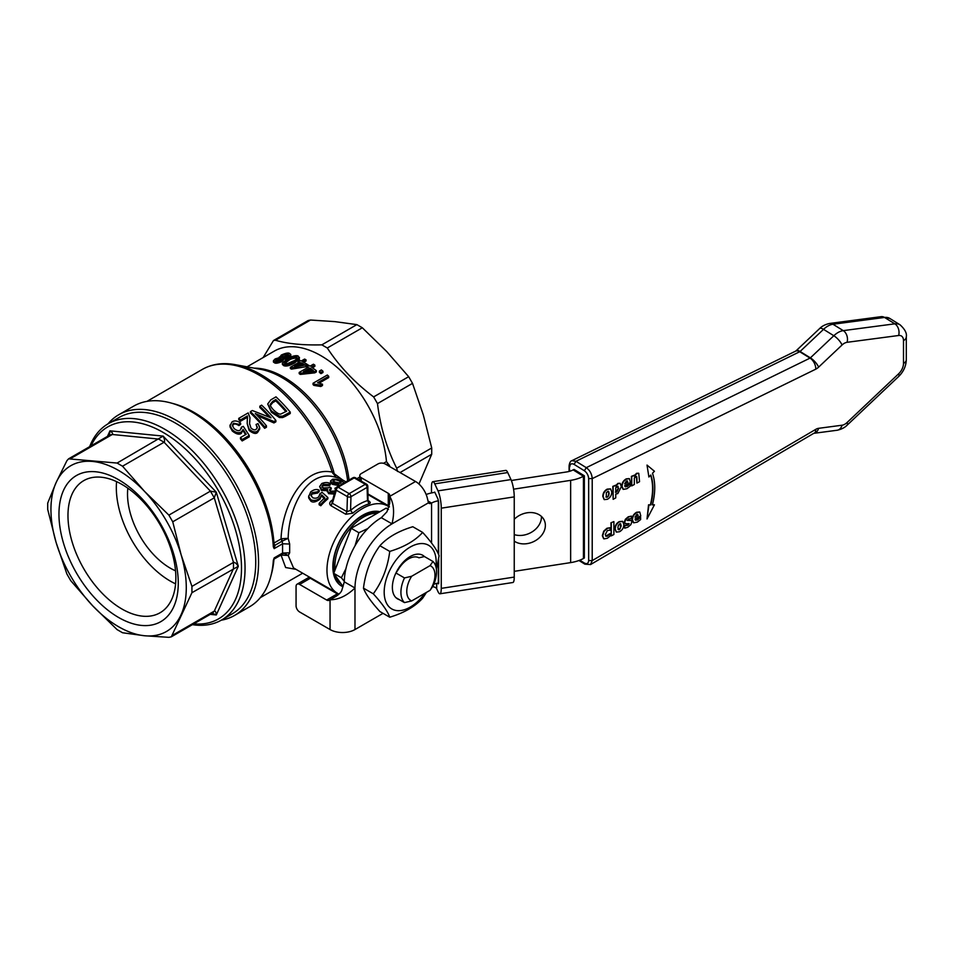 <?xml version="1.0" encoding="UTF-8"?>
<svg xmlns="http://www.w3.org/2000/svg" width="954" height="954" viewBox="0 0 954 954"><rect width="100%" height="100%" fill="white"/><g stroke="black" fill="none" stroke-linecap="round" stroke-linejoin="round"><path stroke-width="1.43" d="M434.094 492.443L434.738 492.073L438.005 499.097L438.649 502.555L438.649 554.715M432.818 481.687L505.799 470.394A12.593 2.659 81.2 0 1 507.719 472.552L510.986 479.576A12.593 2.659 81.2 0 1 514.242 496.879L514.242 577.087A12.593 2.659 81.2 0 1 512.906 582.5L439.925 593.793A12.593 2.659 -98.8 0 0 441.261 588.368L441.261 508.172A12.593 2.659 -98.8 0 0 438.005 490.869L434.738 483.845A12.593 2.659 -98.8 0 0 432.818 481.687A12.593 2.659 -98.8 0 0 431.482 487.1L431.482 492.944M438.649 558.698L438.649 582.751L438.387 583.836L437.886 583.156M432.627 586.698A5.032 2.91 180 0 1 436.693 588.821L438.005 591.635A12.593 2.659 -98.8 0 0 439.925 593.793M605.325 534.49L607.412 530.496L610.047 530.221L610.047 527.741L607.281 528.48L604.073 531.354L602.666 535.921L603.977 538.891L607.352 538.259L610.047 536.076L610.047 533.596L607.459 536.124L605.921 536.279L605.325 534.49M603.632 538.676L602.32 535.707L603.727 531.139L606.935 528.266L610.047 527.741M605.766 536.148L610.047 533.596M623.868 524.462L622.723 521.433L619.575 521.826C616.773 523.436 615.342 525.857 615.258 529.1L616.391 532.105L619.575 531.712C622.366 530.09 623.809 527.681 623.868 524.462M616.236 531.998L614.925 528.886C614.996 525.642 616.427 523.221 619.229 521.611L622.557 521.337M618.037 529.446L620.398 528.194L620.41 523.674M620.47 523.71L621.209 525.916L619.587 529.625L618.383 529.661L617.918 527.681L618.419 525.105L620.756 523.889L619.575 523.913M619.241 529.41L618.383 529.661M654.432 471.252L647.015 465.087L648.899 477.012L650.819 475.009A58.754 35.083 -58.2 0 1 650.747 504.952L648.899 505.024L647.015 518.964L654.432 504.821L652.405 504.893A61.235 36.562 121.8 0 0 652.476 473.279L654.432 471.252M647.015 518.964L648.553 504.809L650.747 504.952M650.401 504.738A58.754 35.083 121.8 0 0 650.616 475.211M647.015 465.087L648.899 477.012M652.464 504.666L654.432 504.821M631.465 518.487L631.465 516.126L628.614 516.996L625.741 519.465L624.727 522.16L625.228 523.651L629.187 523.722L627.804 525.26L624.691 525.714L624.691 528.17L627.78 527.252L630.773 524.724L631.834 521.921L631.369 520.502L627.374 520.443L628.71 518.94L631.465 518.487M625.168 523.603L624.381 521.945L625.395 519.25L628.269 516.782L631.465 516.126M624.691 528.17L624.345 525.511L627.458 525.046L628.841 523.507M627.028 520.228L631.071 520.335M628.054 520.526L627.374 520.443M611.287 522.995L611.287 535.886L613.887 534.49L613.887 521.599L610.942 522.78L613.887 521.599M610.942 522.78L611.287 535.886M636.712 514.456L638.202 515.554L635.042 517.247L636.712 514.456L637.761 514.313M635.436 520.097L635.054 518.988L640.766 515.923L639.764 512.071L636.914 512.489C634.016 514.194 632.538 516.663 632.454 519.894L633.718 522.804L637.344 522.112L640.611 519.584L640.611 517.175L637.606 519.87L635.591 520.228M635.09 516.829L638.202 515.554M635.507 520.121L640.325 517.33M639.991 517.116L640.611 517.175M633.361 522.589L632.12 519.68C632.192 516.448 633.683 513.979 636.58 512.274L639.585 511.988M637.856 515.339L637.582 514.242M609.105 493.445L608.64 495.937L606.279 497.189L606.315 492.646L608.652 491.417L609.105 493.445L608.306 491.215M605.933 496.974L607.495 497.153L606.279 497.189M607.471 491.441L608.366 491.25M603.166 496.629L604.299 499.646L607.471 499.252C610.274 497.63 611.705 495.209 611.764 491.99L610.632 488.961L607.471 489.354C604.669 490.964 603.238 493.397 603.166 496.629L602.821 496.414C602.892 493.182 604.335 490.761 607.126 489.152L610.453 488.865M607.149 496.951L608.64 495.937M608.306 495.722L608.771 493.23M604.132 499.526L602.821 496.414M617.119 486.468L618.657 488.221L616.797 491.99L615.747 492.371L615.747 487.709L618.144 486.337M615.747 494.029L617.81 493.576L621.316 486.719L620.219 483.404L618.275 483.583L615.747 486.17L615.747 485.192L613.148 486.588L613.148 499.312L615.747 497.916L615.747 494.029M615.402 492.157L616.451 491.775L618.311 488.007L616.773 486.254M613.148 499.312L612.802 486.385L615.747 485.192M615.402 485.956L617.942 483.368L620.04 483.308M626.361 481.054L627.851 482.14L624.691 483.833L626.361 481.054L627.41 480.899M625.073 486.683L624.703 485.586L630.403 482.509L629.437 478.681L626.563 479.075C623.666 480.78 622.187 483.249 622.103 486.48L623.367 489.39L626.981 488.698L630.26 486.17L630.26 483.773L627.255 486.457L625.24 486.814M624.739 483.416L627.851 482.14M625.156 486.707L629.974 483.916M629.628 483.714L630.26 483.773M623.01 489.175L621.758 486.266C621.841 483.034 623.332 480.577 626.218 478.872L629.235 478.574M627.505 481.925L627.219 480.828M636.926 478.491L636.926 483.094L639.538 481.687L638.763 473.327L636.914 473.542L634.338 476.213L634.338 475.187L631.739 476.583L631.739 485.896L634.338 484.489L634.338 477.906L636.735 476.642L636.926 478.491L636.39 476.428L635.328 476.416M635.674 476.63L636.39 476.428M631.739 485.896L631.393 476.368L634.338 475.187M633.993 475.998L636.568 473.327L638.584 473.232M636.58 478.276L636.926 483.094M813.75 433.331L590.526 564.577L592.219 560.606L588.654 560.535C588.379 563.468 586.948 564.303 584.361 563.027L584.885 564.172L578.959 560.511M569.765 471.252L569.085 465.838C569.598 462.654 570.528 460.937 571.851 460.699L795.576 351.155A8.813 5.128 -116.1 0 1 799.726 351.728L810.041 358.108L586.281 467.663L575.977 461.283L571.875 460.687M569.765 466.864C570.039 463.93 571.47 463.095 574.058 464.371L575.977 461.283L799.726 351.728A1.264 0.751 121.8 0 0 800.084 351.477A8.813 2.874 -133.4 0 0 796.244 350.643L795.576 351.155M584.361 470.751C586.948 472.683 588.379 475.283 588.654 478.562L592.219 478.634C591.909 474.007 589.93 470.358 586.281 467.663L584.361 470.751L574.058 464.371M584.361 475.807L574.058 469.428L573.127 469.881L583.431 476.261L583.431 558.519L584.361 557.971L584.361 475.807L583.431 476.261A30.218 17.446 0 0 1 570.647 480.351L513.574 489.187M344.299 581.833L354.983 588.01A52.887 30.54 -60 0 1 392.022 523.853L381.338 517.688A52.887 30.54 120 0 0 344.299 581.833L354.983 588.01C346.672 595.868 338.36 599.792 330.048 599.768L336.035 596.31C339.552 594.008 341.544 591.766 342.021 589.584L344.299 581.845M381.338 517.688L386.907 511.845L389.733 503.295L389.733 496.378C393.919 503.557 394.67 512.715 392.022 523.853L381.338 517.688M383.043 613.339L354.983 629.545A17.625 10.184 0 0 1 330.048 629.545L299.628 611.979A5.032 2.91 60 0 1 296.062 605.814L296.062 586.483A5.032 2.91 60 0 1 297.111 584.182A5.032 2.91 60 0 1 299.628 584.432L326.65 600.03A5.032 2.91 -120 0 0 329.166 600.281L330.048 599.768L330.048 629.545M415.527 481.496L389.733 496.378L389.733 495.364A5.032 2.91 0 0 0 388.266 493.301L361.244 477.704A5.032 2.91 180 0 1 359.765 475.652A5.032 2.91 180 0 1 361.244 473.589L377.987 463.93A5.032 2.91 180 0 1 385.106 463.93L415.527 481.496A17.625 10.184 -120 0 1 427.523 498.906L428.465 502.806A5.032 2.91 120 0 0 429.038 503.33A5.032 2.91 120 0 0 431.554 503.08L431.554 543.029M514.242 519.286A18.889 14.894 -24.9 0 1 544.257 520.264A18.889 14.894 -24.9 0 1 536.947 539.69A18.889 14.894 -24.9 0 1 514.242 541.133M514.242 534.61A18.889 14.894 155.1 0 0 532.678 531.509A18.889 14.894 155.1 0 0 541.443 516.448M573.127 469.881A15.109 8.729 180 0 1 566.736 471.932L511.368 480.494M514.242 571.339L570.647 562.61A30.218 17.446 0 0 0 583.431 558.519M434.857 492.324L434.416 492.395A30.218 17.446 0 0 0 426.152 494.482M438.649 583.025L438.327 583.073A15.109 8.729 0 0 0 433.82 584.265M438.482 500.802L438.327 500.826A15.109 8.729 0 0 0 431.554 503.08L428 501.029M338.753 594.342A5.032 2.91 60 0 1 337.334 593.853L310.312 578.255A5.032 2.91 -120 0 0 307.796 578.005L297.111 584.182M368.053 493.981L388.266 505.644A5.032 2.91 180 0 1 389.387 506.646M424.435 556.552L432.973 561.477L430.075 565.627L411.663 576.264L404.484 577.933L395.934 572.996L398.104 569.812A21.095 12.175 -60 0 1 418.925 557.804L424.435 556.552A25.186 14.537 120 0 0 395.934 572.996A25.186 14.537 120 0 0 395.934 597.669A25.186 14.537 120 0 0 399.499 599.732M435.906 566.676A36.765 21.226 120 0 0 436.181 562.097A36.765 21.226 120 0 0 404.973 550.708A36.765 21.226 120 0 0 386.275 602.713A36.765 21.226 120 0 0 424.995 593.233M426.498 592.362L422.646 598.218C415.109 606.529 404.15 612.862 389.745 617.214C387.694 611.383 382.208 603.584 373.3 593.805C382.208 581.654 387.694 567.523 389.745 551.412C404.15 547.059 415.109 540.727 422.646 532.415C431.566 542.194 437.051 549.993 439.102 555.812L436.407 569.288M422.646 532.415L412.808 526.727C398.414 531.08 387.443 537.412 379.907 545.724C370.999 557.875 365.513 572.006 363.462 588.129C365.513 593.948 370.999 601.747 379.907 611.526L389.745 617.214M389.745 551.412L379.907 545.724M373.3 593.805L363.462 588.129M395.934 597.669L404.484 602.606L411.663 600.937A19.951 11.52 -60 0 1 411.663 576.264M404.484 577.933A25.186 14.537 120 0 0 404.484 602.606M430.075 565.627A19.951 11.52 -60 0 1 430.075 590.299L432.973 586.161A25.186 14.537 120 0 0 432.973 561.477M342.963 586.77A42.059 24.279 -60 0 1 332.851 566.795A42.059 24.279 -60 0 1 349.009 526.918A42.059 24.279 -60 0 1 379.93 511.726M378.07 512.799A40.295 23.266 120 0 0 348.639 527.717A40.295 23.266 120 0 0 333.375 565.662A40.295 23.266 120 0 0 334.067 572.507M334.627 574.606A40.295 23.266 120 0 0 341.007 583.669M280.834 359.61L280.619 358.263L280.214 360.04L276.171 360.851L276.588 359.169L280.619 358.263L281.358 358.835M276.171 360.851L275.491 360.326M288.311 355.556L287.834 354.101C288.931 354.912 288.728 355.663 287.249 356.355L282.098 357.452C280.714 357.273 280.905 356.557 282.67 355.305L287.834 354.101L288.704 354.828M282.098 357.452L281.227 356.784M282.897 358.251L288.668 356.76L290.779 354.447L289.277 353.278C287.881 352.67 285.186 353.266 281.215 355.091L279.689 357.559L275.157 358.919L273.428 360.743L274.764 361.673C275.921 362.27 278.234 361.84 281.716 360.385L282.897 358.251L283.183 360.111M279.319 358.275L279.319 356.963L279.689 357.559M280.619 359.563L276.052 360.815M287.834 355.401L281.668 357.321M290.779 354.447L290.779 355.735L288.716 358.012M288.668 356.76L288.668 358.024L282.897 359.539C283.684 359.741 283.29 360.457 281.716 361.661C278.258 363.116 275.945 363.546 274.764 362.973L273.428 362.055L273.428 360.743M314.856 365.132A94.696 54.676 -120 0 0 313.449 364.201L310.038 366.169A94.696 54.676 -120 0 0 308.5 365.179L306.89 366.109A94.696 54.676 60 0 1 308.428 367.099L299.198 372.43A94.696 54.676 60 0 1 300.343 373.181L314.76 371.595L316.37 370.677A94.696 54.676 -120 0 0 311.445 367.099L314.856 365.132L314.856 366.372L312.423 367.779M316.37 370.677L316.37 371.917L314.76 372.847L300.343 374.421A93.182 53.806 -120 0 0 299.198 373.658L299.198 372.43M314.76 371.595L314.76 372.847M300.343 373.181L300.343 374.421M309.835 368.029A94.696 54.676 60 0 1 313.389 370.557L303.432 371.726L309.835 368.029L309.835 369.27L306.174 371.38M311.898 370.724A93.182 53.806 -120 0 0 309.835 369.27M306.89 366.109L306.89 367.338A93.182 53.806 -120 0 1 307.426 367.684M304.541 364.678L294.583 366.396L300.987 362.699A94.696 54.676 60 0 1 304.541 364.678M306.007 359.801A94.696 54.676 -120 0 0 304.6 359.074L301.19 361.041A94.696 54.676 -120 0 0 299.651 360.29L298.042 361.22A94.696 54.676 60 0 1 299.58 361.971L290.35 367.302A94.696 54.676 60 0 1 291.495 367.886L307.522 364.571A94.696 54.676 -120 0 0 302.597 361.769L306.007 359.801L306.007 361.029L303.706 362.365M300.987 362.699L300.987 363.927L297.684 365.835M290.35 367.302L290.35 368.542A93.182 53.806 -120 0 1 291.495 369.126L291.495 367.886M298.042 361.22L298.042 362.46A93.182 53.806 -120 0 1 298.423 362.639M302.859 364.953A93.182 53.806 -120 0 0 300.987 363.927M305.912 365.501L305.912 366.73L291.495 369.126M306.89 366.169L305.912 366.73M307.522 364.571L307.522 365.74M320.794 385.189L322.488 384.212L317.587 382.733L328.725 376.305A94.696 54.676 -120 0 0 327.329 375.017L313.031 383.269L313.031 384.557A93.182 53.806 -120 0 1 313.926 385.392L313.926 384.092L320.794 385.189L320.794 386.501L313.926 385.392M328.725 376.305L328.725 377.593L319.268 383.055M322.488 384.212L322.488 385.523L320.794 386.501M313.031 383.269A94.696 54.676 60 0 1 313.926 384.092M297.099 358.239L296.718 356.796C296.98 358.835 295.8 360.266 293.164 361.089L287.643 363.557L285.067 363.534C284.721 361.626 285.902 360.23 288.609 359.336C290.028 357.857 292.735 357.011 296.718 356.796L297.35 358.776M285.067 363.534L284.423 362.806M294.595 361.709L299.401 357.297L299.27 359.109L294.595 362.949C289.718 365.752 286.057 366.634 283.612 365.609L282.384 364.368L282.384 363.116L283.612 364.356C286.188 365.215 289.849 364.333 294.595 361.709L294.595 362.949M299.27 359.109L298.149 355.973C295.728 355.15 292.067 356.116 287.178 358.859L282.384 363.116M296.718 358.048C292.771 358.263 290.064 359.109 288.609 360.588L284.709 363.343M320.973 372.382L322.965 371.237L322.965 372.501L320.973 373.646A93.182 53.806 -120 0 0 319.375 372.346L319.375 371.094A94.696 54.676 60 0 1 320.973 372.382L320.973 373.646M322.965 371.237A94.696 54.676 -120 0 0 321.367 369.937L319.375 371.094M388.731 466.029L389.518 465.564L386.465 461.605A93.182 53.806 -120 0 0 342.915 372.74A93.182 53.806 -120 0 0 274.347 351.084L247.074 366.837M320.091 494.709L320.079 493.433L318.874 496.545C317.372 498.25 315.273 498.632 312.602 497.702L310.932 495.15L312.137 492.681L317.563 491.799L319.244 490.225C316.8 488.901 313.949 489.438 310.682 491.87L308.679 496.629L310.909 499.813C314.307 501.065 317.324 500.421 319.948 497.881L321.748 494.923L324.801 497.797A51.886 29.956 120 0 0 319.125 503.426L320.794 504.392A51.886 29.956 -60 0 1 327.878 497.559L321.939 492.216L320.174 494.053M308.631 495.985L308.679 497.976L308.631 495.985M319.125 503.426L319.125 504.785L320.794 505.739L320.794 504.392M321.748 494.923L319.948 499.18C315.917 502.102 312.9 502.782 310.909 501.184L308.679 497.976M324.801 499.085L321.748 496.187M319.244 490.225L319.244 491.477L317.563 493.075L312.137 493.981L311.004 495.806M327.878 497.559L327.878 498.823A50.371 29.085 120 0 0 320.794 505.739M317.563 491.799L317.563 493.075M334.127 482.426L332.898 481.007L334.15 480.029C335.176 479.552 337.108 479.969 339.97 481.257L341.21 482.545L339.982 483.356L334.127 482.426M340.351 485.049L341.985 484.107M343.07 483.487L343.452 482.736L343.452 484.095M342.665 483.463C343.762 482.617 343.476 481.842 341.782 481.15C340.053 479.779 337.036 479.123 332.731 479.194L330.573 480.899L332.35 483.058L338.706 484.298L338.205 486.409M338.706 484.298L339.457 486.612M340.733 483.118L333.196 481.71M338.706 485.562L332.35 484.31L330.573 482.116M334.937 491.071L330.37 491.203L329.416 489.962L331.205 487.947L329.869 486.969L328.832 487.768L323.275 487.899L321.999 486.099L323.227 484.37L328.82 484.513L330.346 483.583L330.346 484.823L328.82 485.741L323.227 485.598L322.118 486.719M328.82 484.513L328.82 485.741M331.205 487.947L331.205 489.187L329.607 490.547M330.346 483.583C327.914 482.235 325.064 482.211 321.796 483.523L319.65 486.54L321.45 489.211L327.616 489.414L327.258 490.559L328.534 492.407L334.437 492.717M334.043 494.053L328.534 493.647L327.616 490.654L321.45 490.451L319.65 486.54M337 487.601L334.937 488.221L335.307 489.772M334.937 488.221L335.593 488.83M389.304 507.015A50.371 29.085 120 0 0 387.765 506.014A50.371 29.085 120 0 0 348.961 519.501A50.371 29.085 120 0 0 326.972 570.194A50.371 29.085 120 0 0 337.406 593.257A50.371 29.085 120 0 0 339.04 594.08M337.406 593.257L293.498 567.904L288.168 555.455L289.67 552.819L289.67 544.03L288.168 538.33C288.716 506.836 307.892 468.08 336.07 477.441L340.006 478.431M332.254 500.063L331.241 500.826C329.249 502.663 329.237 504.344 331.217 505.858L345.753 514.254L352.741 513.192A50.371 29.085 -60 0 1 368.864 503.891C370.736 503.223 370.689 502.257 368.733 500.981L368.292 500.731M192.386 624.655A113.335 65.432 -120 0 0 221.578 620.017L232.263 613.851A113.335 65.432 -120 0 0 232.263 482.986A113.335 65.432 -120 0 0 118.94 417.554L108.243 423.719A113.335 65.432 -120 0 0 89.64 446.675M107.945 423.898A115.851 66.887 60 0 1 118.701 414.775A115.851 66.887 60 0 1 234.553 481.663A115.851 66.887 60 0 1 234.553 615.437A115.851 66.887 60 0 1 221.28 620.195M356.879 324.622L321.844 344.847L327.294 347.995L362.329 327.771L356.879 324.622L334.914 321.629L310.527 320.031L308.094 320.556L273.476 340.542L275.503 340.256L310.527 320.031M321.844 344.847C302.919 345.324 287.464 343.798 275.503 340.256M418.961 484.036L431.721 454.259L431.721 447.963L423.326 414.966L412.522 383.365L408.67 376.687L386.704 351.537L362.329 327.771M263.149 357.559L273.476 340.542M389.518 465.564A95.698 55.249 60 0 1 389.566 466.506M431.721 447.963L396.685 468.187L397.508 471.479M396.685 468.187C386.811 448.666 380.407 427.13 377.486 403.59L412.522 383.365M408.67 376.687L373.634 396.912L377.486 403.59M373.634 396.912C354.709 382.614 339.266 366.312 327.294 347.995M279.474 416.147L282.587 416.171L290.243 412.116A114.838 66.303 -120 0 0 275.992 396.852L270.853 399.833L267.704 403.983L271.413 410.9L279.474 416.147L279.474 417.542L271.413 412.247L267.704 403.983M290.243 412.116L290.243 413.523L285.329 416.349L282.587 417.566L279.474 417.542M270.256 404.305L272.749 401.312L275.789 399.559A114.838 66.303 60 0 1 286.665 411.198L280.941 413.988C279.462 414.549 276.934 413.154 273.393 409.815C271.055 407.143 270.018 405.307 270.256 404.305L270.256 404.281M275.789 399.559L275.789 400.871L272.749 402.624L270.256 405.617M285.878 411.663A113.335 65.432 -120 0 0 275.789 400.871M259.822 406.189A114.838 66.303 60 0 1 271.008 417.852L252.333 410.518L250.401 411.627A114.838 66.303 60 0 1 264.652 426.891L266.452 425.854A114.838 66.303 -120 0 0 255.267 413.559L273.941 421.525L275.873 420.404A114.838 66.303 -120 0 0 261.623 405.152L259.822 406.189L259.822 407.489A113.335 65.432 -120 0 1 269.004 416.946M275.873 420.404L275.873 421.811L273.941 422.932L257.318 415.646M273.941 421.525L273.941 422.932M266.452 425.854L266.452 427.261L264.652 428.298A113.335 65.432 -120 0 0 250.401 412.927L250.401 411.627M264.652 426.891L264.652 428.298M240.444 419.963L247.42 415.932L247.193 423.6L249.125 429.05C252.464 431.983 255.267 432.675 257.52 431.101L259.715 427.666L258.033 423.624L256.042 424.458L257.377 427.309L256.125 429.348C254.956 430.337 253.239 429.908 250.974 428.06L249.554 423.528L249.972 417.733L248.171 412.915L238.762 418.353A114.838 66.303 60 0 1 240.444 419.963L240.444 421.274A113.335 65.432 -120 0 0 238.762 419.653L238.762 418.353M256.042 424.458L257.282 427.976M259.715 428.99L257.52 432.508C255.875 434.225 253.084 433.533 249.125 430.421L247.193 423.6M247.42 415.932L247.42 417.244L240.444 421.274M247.611 418.234L247.42 417.244M249.972 417.733L249.578 424.172M240.623 423.087C237.427 420.762 234.577 420.344 232.06 421.859L230.057 425.663L232.275 429.67C235.388 432.567 238.405 433.366 241.326 432.043L243.127 429.503L246.18 434.273L240.491 437.552A114.838 66.303 60 0 1 242.173 439.544L249.244 435.453L243.306 426.378L241.457 427.094L240.253 430.075C238.679 431.184 236.592 430.636 233.968 428.429L232.299 425.21L233.503 423.218L238.929 424.303L240.623 423.087L240.623 424.399L238.929 425.615C236.353 423.934 234.541 423.576 233.503 424.518L232.382 425.889M238.929 424.303L238.929 425.615M241.469 428.513L241.553 427.857M249.244 435.453L249.244 436.86L242.173 440.939A113.335 65.432 -120 0 0 240.491 438.947L240.491 437.552M242.173 439.544L242.173 440.939M230.009 425.043L230.057 426.963L230.009 425.043M243.127 429.503L241.326 433.402C239.227 434.929 236.21 434.13 232.275 430.993L230.057 426.963M245.548 434.642L243.127 430.862M342.581 479.922L334.15 473.661L333.566 470.978L332.171 472.099L336.07 477.441L334.15 473.661L332.815 473.47M282.038 553.952L281.048 555.049L288.168 555.455L284.173 553.356L282.599 553.785L274.549 558.436L273.333 560.403A115.851 66.887 60 0 1 249.554 606.78L234.553 615.437M271.139 575.107A113.335 65.432 -120 0 0 273.977 559.127L281.048 555.049L285.64 567.535L295.978 569.335M274.967 558.03L274.18 557.887L274.967 558.03L274.18 557.887L273.333 560.403M273.333 546.845L274.18 548.633L274.967 545.283L273.238 544.018L273.333 546.845A115.851 66.887 60 0 0 191.623 411.854A115.851 66.887 60 0 0 133.703 406.118L118.701 414.775M191.623 411.854L192.887 412.581A114.075 65.862 60 0 1 273.238 544.018A2.516 1.324 175.9 0 1 273.977 543.041A113.335 65.432 -120 0 0 171.923 403.256M281.692 538.724L281.048 538.962L282.038 541.204L288.168 538.33L281.692 538.724L282.575 543.78L282.575 553.046L281.692 554.668M146.976 401.36L202.32 369.413A113.335 65.432 60 0 1 332.171 472.099C302.597 465.85 282.098 507.051 281.048 538.962L273.977 543.041A2.516 1.455 60 0 0 274.967 545.283L282.038 541.204M289.67 552.819L282.575 553.046L274.18 557.887M289.67 544.03L282.575 543.78L274.18 548.633M368.864 503.891L367.528 499.801M345.753 514.254L346.958 511.678L350.559 510.402L352.741 513.192M368.053 500.886L367.815 486.29A2.516 1.503 -1.8 0 1 367.087 487.399L367.493 500.623A52.887 30.54 120 0 0 350.559 510.402L350.965 496.7L367.087 487.399A2.516 1.455 60 0 0 365.299 484.322A2.516 1.455 -60 0 1 366.563 484.191L355.46 477.787A2.516 1.455 -60 0 0 354.208 477.906L365.299 484.322L349.188 493.623A2.516 1.455 -60 0 0 347.411 496.629L346.958 511.678L332.421 503.295L336.309 490.225L347.411 496.629A2.516 1.407 1.7 0 0 350.965 496.7A2.516 1.455 -120 0 0 349.188 493.623L338.086 487.208L354.208 477.906A2.516 1.455 -120 0 0 352.944 477.787L336.822 487.089A2.516 2.516 0 0 0 335.677 488.555L335.677 488.555A2.516 1.729 16.5 0 0 336.309 490.225A2.516 1.455 -60 0 1 338.086 487.208A2.516 1.455 60 0 0 336.822 487.089A2.516 1.455 60 0 0 336.368 487.744A2.516 1.729 16.5 0 0 335.677 488.555L331.217 505.858M331.241 500.826L332.552 500.588M344.299 581.415L341.389 577.766L345.932 568.644M355.007 545.819L358.871 532.714L367.839 528.54M388.469 509.424L386.179 508.112L351.227 528.301L333.745 573.342L343.035 586.555M342.009 552.056A36.013 20.797 -60 0 1 344.287 546.189M340.411 582.822A40.295 23.266 -60 0 1 337.263 578.351M335.033 570.015A40.295 23.266 -60 0 1 347.566 531.807A40.295 23.266 -60 0 1 377.152 513.324M341.389 577.766L333.745 573.342M358.871 532.714L351.227 528.301M411.663 600.937L430.075 590.299M67.972 515.554A76.284 44.039 -120 0 0 121.909 608.986A76.284 44.039 -120 0 0 160.057 612.766A76.284 44.039 -120 0 0 160.057 524.676A76.284 44.039 -120 0 0 83.773 480.625A76.284 44.039 -120 0 0 67.972 515.554M118.618 617.488A84.369 48.714 60 0 1 66.947 484.334A84.369 48.714 60 0 1 170.277 543.983A84.369 48.714 60 0 1 118.618 617.488M47.7 509.412L47.7 503.128L56.095 482.605L66.899 460.699L68.569 458.838L117.092 463.06L122.541 466.208L144.507 491.358L168.882 515.124L172.746 521.802L181.129 554.799L191.933 586.4L191.933 592.696L171.326 636.819L168.882 637.344L144.507 635.746L122.541 632.752L117.092 629.604L92.717 605.838L70.751 580.688L66.899 574.01L56.095 542.409L47.7 509.412M56.095 482.605A95.698 55.249 -120 0 0 56.095 542.409A95.698 55.249 -120 0 0 92.717 605.838A95.698 55.249 -120 0 0 144.507 635.746A95.698 55.249 -120 0 0 181.129 614.603A95.698 55.249 -120 0 0 181.129 554.799A95.698 55.249 -120 0 0 144.507 491.358A95.698 55.249 -120 0 0 92.717 461.462A95.698 55.249 -120 0 0 56.095 482.605M70.751 458.469L112.286 434.487C113.121 433.712 112.345 432.484 109.972 430.826L109.4 435.262M122.541 466.208L164.076 442.227C164.994 441.297 164.684 439.257 163.134 436.097L117.092 463.06M172.746 521.802L214.28 497.821L216.296 492.204L210.417 491.143L168.882 515.124M191.933 592.696L238.309 566.294C236.342 563.385 234.732 562.085 233.468 562.419L191.933 586.4M212.158 613.243L216.296 614.972C216.045 612.086 215.365 610.81 214.28 611.144L172.746 635.125M91.012 445.888A110.807 63.978 60 0 1 178.768 443.264A110.807 63.978 60 0 1 241.493 568.143A110.807 63.978 60 0 1 193.769 623.868M221.578 620.017A113.335 65.432 -120 0 0 245.047 568.143A113.335 65.432 -120 0 0 195.582 454.08A113.335 65.432 -120 0 0 108.243 423.719M116.579 481.639A76.284 44.039 -120 0 0 116.316 487.637A76.284 44.039 -120 0 0 175.596 583.848M127.848 488.209A60.448 34.893 -120 0 0 170.253 568.143A60.448 34.893 -120 0 0 175.524 570.802M438.005 490.869L510.986 479.576M507.719 472.552L434.738 483.845M441.261 588.368L514.242 577.087M514.242 496.879L441.261 508.172M438.005 583.407L438.625 583.311M436.693 588.821L436.693 583.383M584.361 563.027L579.793 560.201M592.219 560.606L592.219 478.634L815.765 369.174A10.077 6.01 121.8 0 0 818.604 367.147L842.036 345.014A10.077 6.01 -58.2 0 1 847.08 342.307L898.644 335.498A10.077 6.01 -58.2 0 1 903.498 340.614L903.498 363.45A10.077 6.01 -58.2 0 1 898.644 373.789L847.08 422.515A10.077 6.01 -58.2 0 1 842.036 425.222L818.604 428.322A10.077 6.01 121.8 0 0 815.765 429.36L592.219 560.606M588.654 478.562L588.654 560.535M903.498 363.45A8.813 5.092 180 0 0 906.3 359.73L906.3 336.893C907.051 333.363 904.964 329.333 900.063 324.801A18.889 11.281 121.8 0 0 894.84 323.823L843.264 330.633A18.889 11.281 121.8 0 0 833.82 335.725L810.387 357.857A1.264 0.751 -58.2 0 1 810.041 358.108A8.813 5.128 63.9 0 1 815.765 369.174M814.215 433.235A8.813 4.687 -120.4 0 0 815.765 429.36M818.604 367.147A8.813 2.874 46.6 0 0 810.387 357.857L800.084 351.477L823.517 329.345A8.813 2.874 -133.4 0 0 819.665 328.51L796.244 350.643M842.036 345.014A8.813 2.874 46.6 0 0 833.82 335.725L823.517 329.345A18.889 11.281 -58.2 0 1 832.961 324.253A8.813 6.356 -97.5 0 0 829.61 323.466C822.288 325.04 819.605 328.701 819.665 328.51M847.08 342.307A8.813 6.356 82.5 0 0 843.264 330.633L832.961 324.253L884.537 317.443A8.813 6.356 -97.5 0 0 881.174 316.656L889.76 318.421L900.063 324.801M898.644 335.498A8.813 6.356 82.5 0 0 894.84 323.823L884.537 317.443A18.889 11.281 -58.2 0 1 889.76 318.421M814.191 433.259A8.813 6.356 -97.5 0 0 818.604 428.322M814.144 433.283L837.183 430.242A8.813 6.356 -97.5 0 0 842.036 425.222M837.183 430.242C844.481 428.668 847.164 425.007 847.116 425.198A8.813 2.874 -133.4 0 0 847.08 422.515M847.116 425.198L898.692 376.472A8.813 2.874 -133.4 0 0 898.644 373.789M906.3 336.893A8.813 5.092 180 0 1 903.498 340.614M428.465 502.806L392.022 523.853M354.983 588.01L354.983 629.545M570.647 562.61L570.647 480.351M438.327 500.826L438.327 553.976M438.327 560.57L438.327 583.073M337.334 593.853L326.65 600.03M310.312 578.255L299.628 584.432M361.244 481.126L361.244 477.704M388.266 505.644L388.266 493.301M276.588 359.169L276.588 360.469M282.67 355.305L282.67 356.617M274.764 361.673L274.764 362.973M281.716 360.385L281.716 361.661M288.609 359.336L288.609 360.588M283.612 364.356L283.612 365.609M349.045 480.029A93.182 53.806 -120 0 0 254.169 368.149M386.465 461.605L383.52 463.31M359.765 477.024L356.963 478.646M319.948 497.881L319.948 499.18M310.909 499.813L310.909 501.184M312.137 492.681L312.137 493.981M339.97 481.257L339.97 482.593M334.15 480.029L334.15 481.329M332.35 483.058L332.35 484.31M323.227 484.37L323.227 485.598M330.907 488.09L330.907 489.33M321.45 489.211L321.45 490.451M328.534 492.407L328.534 493.647M400.036 472.552L431.721 454.259M285.329 414.942L285.329 416.349M282.587 416.171L282.587 417.566M271.413 410.9L271.413 412.247M272.749 401.312L272.749 402.624M257.52 431.101L257.52 432.508M249.125 429.05L249.125 430.421M249.793 420.237L249.793 421.561M233.503 423.218L233.503 424.518M232.275 429.67L232.275 430.993M241.326 432.043L241.326 433.402M333.566 470.978A112.56 64.991 -120 0 0 235.256 364.655L260.561 369.329A93.945 54.247 60 0 1 347.638 480.84M387.98 463.549L386.215 464.562M334.091 591.993L333.912 591.241M171.326 636.819L212.73 612.921L214.28 611.144L233.468 568.715L233.468 562.419L214.28 497.821L210.417 491.143L164.076 442.227L158.626 439.078L112.286 434.487L109.972 434.941L68.569 458.838M210.214 614.364L216.296 614.972L238.309 566.294L216.296 492.204L163.134 436.097L109.972 430.826L107.468 436.383M590.55 564.553L584.885 564.172M569.085 471.443L569.085 465.862M829.61 323.466L881.174 316.656M906.3 359.73C906.05 366.157 903.51 371.738 898.692 376.472M359.765 480.267L359.765 475.652M330.573 480.899L330.573 482.164M321.999 486.111L321.999 487.339M327.258 490.559L327.258 491.787M339.636 478.216L345.908 481.842M368.077 494.637L387.765 506.014M259.715 427.666L259.715 429.061M202.32 369.413C211.967 363.975 222.95 362.389 235.256 364.655M260.299 597.657L302.668 573.199M367.815 486.29A2.516 2.516 0 0 0 366.563 484.191M355.46 477.787A2.516 2.516 0 0 0 352.944 477.787M333.459 591.623L333.28 590.872"/></g></svg>
